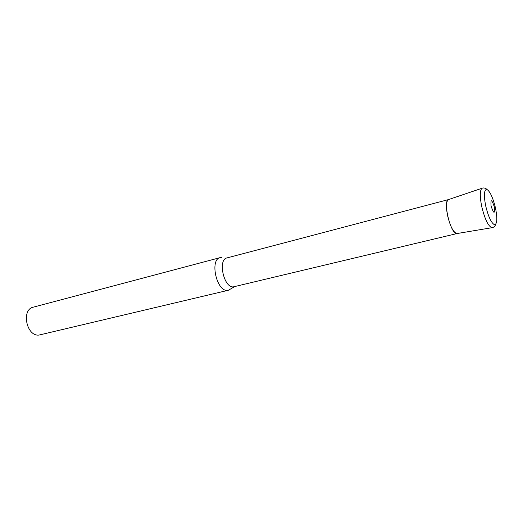 <?xml version="1.0" encoding="UTF-8"?>
<svg xmlns="http://www.w3.org/2000/svg" width="523" height="523" viewBox="0 0 523 523"><rect width="100%" height="100%" fill="white"/><g stroke="black" fill="none" stroke-linecap="round" stroke-linejoin="round"><path stroke-width="0.78" d="M234.546 286.702L228.394 290.245L227.335 290.376C216.502 291.481 209.546 259.395 220.203 257.61L221.706 257.453M228.394 290.245L39.055 335.053C26.529 336.773 20.972 309.551 33.328 307.145L220.203 257.61M457.213 233.513L233.232 286.905C223.759 287.807 217.627 259.473 226.936 257.924L448.453 199.603C446.197 201.257 445.877 206.48 447.492 215.267C450.218 226.479 453.382 232.572 456.978 233.552L456.586 233.533C450.296 233.441 442.55 200.048 448.682 199.525M482.311 188.143L482.108 188.221C479.853 190.012 479.702 196.027 481.657 206.258C484.854 219.327 488.305 226.466 492.019 227.688L492.235 227.655M495.359 207.461C492.758 197.21 489.907 191.189 486.795 189.391C484.082 189.672 483.697 195.072 485.625 205.591C488.286 216.561 491.234 222.942 494.47 224.746C497.157 224.249 497.523 218.817 495.575 208.442M491.064 206.042C493.817 214.005 494.921 214.325 494.385 207.01C491.659 199.067 490.548 198.747 491.064 206.042M456.978 233.552L492.019 227.688C493.738 227.44 494.993 226.289 495.784 224.236M487.057 189.483C485.39 188.045 483.742 187.626 482.108 188.221L448.453 199.603"/></g></svg>
